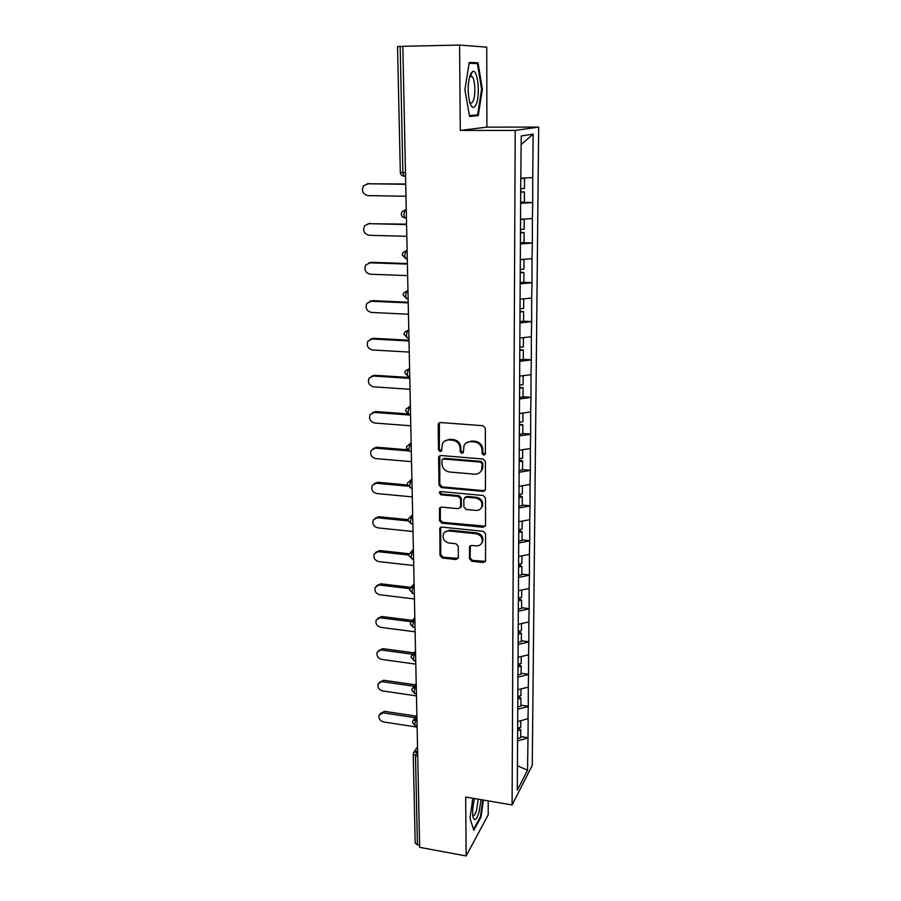 <?xml version="1.0" encoding="UTF-8"?>
<svg xmlns="http://www.w3.org/2000/svg" width="901" height="901" viewBox="0 0 901 901"><rect width="100%" height="100%" fill="white"/><g stroke="black" fill="none" stroke-linecap="round" stroke-linejoin="round"><path stroke-width="1.35" d="M483.736 455.219L485.391 453.699L485.324 428.302L482.936 425.711L440.454 422.535L438.37 423.729L438.156 424.743L438.505 449.858L440.15 451.626L441.614 450.793L442.357 443.765C443.743 441.096 445.972 439.823 449.07 439.925L452.572 440.206C457.122 441.028 459.645 443.754 460.141 448.383L460.163 451.626L461.819 453.417L463.317 452.539L464.026 445.68C465.4 442.898 467.698 441.546 470.908 441.659L474.444 441.94C479.05 442.763 481.584 445.499 482.058 450.162L482.069 453.428L483.736 455.219M466.144 442.999L471.651 440.994L475.187 441.276C479.782 442.098 482.317 444.835 482.79 449.475L482.801 452.741L485.222 454.408M439.418 422.704L439.305 449.182L441.569 450.883M444.553 441.118L449.847 439.271L453.349 439.553C457.888 440.364 460.411 443.089 460.907 447.707L460.929 450.95L463.272 452.64M469.444 558.766L471.741 561.255L483.353 562.528L485.526 561.267L485.583 533.809L483.251 531.297L441.873 527.085L439.801 528.256L440.003 555.557L442.301 558.034L456.109 559.544L458.361 557.561L458.26 546.243L455.951 543.742L449.058 543.021C444.238 541.692 442.335 538.73 443.337 534.113C444.418 531.872 446.288 530.813 448.923 530.959L476.133 533.752C480.92 535.014 482.868 537.931 481.99 542.503C480.909 544.914 478.983 546.04 476.201 545.882L471.651 545.409L469.511 546.637L469.444 558.766L470.164 557.922L472.473 560.411L485.493 561.346M465.682 797.047L466.155 855.95L419.641 847.345L402.826 46.3L459.589 45.05L460.276 130.42L515.214 130.408L512.095 804.942L465.682 797.047M483.127 491.405L485.47 489.299L485.402 461.571L483.037 459.014L440.904 455.501L438.821 456.683L438.618 457.652L439.012 485.065L441.332 487.587L483.127 491.405L485.2 490.369M485.493 498.028L485.56 525.238L483.24 527.299L441.817 523.121L439.508 520.632L439.519 508.265L441.603 507.094L458.361 508.705L460.648 506.632L460.58 498.929L458.249 496.406L440.747 494.773L439.249 492.374L440.702 491.552L483.15 495.482L485.493 498.028M515.214 130.408L538.674 127.086L532.254 765.411L512.095 804.942M520.699 736.59L527.997 737.694L528.155 718.615L517.534 721.656M527.997 737.694L527.535 770.231L517.298 790.166L520.767 180.977L521.24 135.983L533.122 134.091L532.739 177.576L520.992 178.161L524.528 178.342L524.461 188.523L520.722 188.703M520.632 202.308L532.716 202.522L532.739 177.576M532.716 202.522L532.378 218.504L520.744 219.27M521.938 242.673L532.356 242.966L532.378 218.504M532.356 242.966L532.029 258.666L520.496 259.601M523.03 282.295L532.007 282.632L532.029 258.666M532.007 282.632L531.68 298.062L520.26 299.166M523.549 321.173L531.658 321.567L531.68 298.062M531.658 321.567L531.342 336.726L520.023 337.999M523.29 359.308L531.331 359.769L531.342 336.726M531.331 359.769L531.004 374.681L519.798 376.1M523.03 396.744L530.993 397.285L531.004 374.681M530.993 397.285L530.678 411.937L519.573 413.503M522.783 433.505L530.666 434.102L530.678 411.937M530.666 434.102L530.362 448.518L519.348 450.23M522.535 469.601L530.351 470.266L530.362 448.518M530.351 470.266L530.047 484.445L519.134 486.292M522.287 505.056L530.036 505.788L530.047 484.445M530.036 505.788L529.732 519.731L518.92 521.713M522.051 539.89L529.732 540.679L529.732 519.731M529.732 540.679L529.428 554.397L518.706 556.503M521.814 574.106L529.428 574.951L529.428 554.397M529.428 574.951L529.135 588.454L518.503 590.684M521.589 607.725L529.135 608.637L529.135 588.454M529.135 608.637L528.842 621.915L518.109 624.314M521.364 640.769L528.842 641.737L528.842 621.915M528.842 641.737L528.549 654.813L517.917 657.325M521.138 673.261L528.549 674.263L528.549 654.813M528.549 674.263L528.268 687.136L517.726 689.761M520.924 705.19L528.268 706.249L528.268 687.136M528.268 706.249L527.986 718.919M528.099 706.564L517.602 709.256M528.38 674.567L517.793 677.147M528.662 642.019L517.996 644.485M528.955 608.896L518.188 611.25M529.247 575.21L518.39 577.428M529.551 540.915L518.604 543.01M529.856 506.013L518.807 507.973M530.171 470.468L519.021 472.304M530.486 434.293L519.235 435.983M530.813 397.454L519.46 398.985M531.139 359.927L519.686 361.312M531.477 321.691L519.911 322.918M531.815 282.745L520.147 283.804M532.164 243.056L520.384 243.934M532.514 202.601L520.632 203.299M402.826 46.424L400.168 46.48L402.893 172.62L405.473 172.654M400.326 172.406C400.517 174.512 401.677 175.774 403.806 176.179L402.893 172.62L400.326 172.406L397.532 46.627L400.168 46.48M533.122 134.091L521.195 144.509M460.276 130.42L486.9 127.131L486.743 47.179L459.589 45.05M466.155 855.95L488.229 814.752L488.196 800.876M419.596 845.273L417.411 844.868L415.203 843.066L413.232 754.171M486.9 127.131L538.674 127.086M527.817 738.02L517.422 740.813M527.535 770.231L517.444 765.771M482.362 89.255L478.037 62.777L469.263 62.439L464.916 89.74L469.579 116.454L478.24 115.643L482.362 89.255L481.607 89.267L477.609 114.855L469.432 115.587M472.8 798.263L469.984 818.243L473.813 830.294L480.999 817.072L483.364 800.054M439.789 455.692L439.801 484.344L442.121 486.855L483.848 490.662M482.103 463.891L480.447 462.1L443.495 458.992L442.031 459.825L441.94 463.88C442.447 468.441 444.948 471.144 449.441 471.989L474.613 474.185C477.902 474.309 480.222 472.935 481.584 470.063L482.103 463.891L482.835 463.193L481.179 461.402L480.447 462.1M442.853 459.071L444.283 458.305L481.179 461.402M480.436 471.921L482.317 469.342L482.846 466.605L482.114 467.315M482.835 463.193L482.846 466.605M440.409 507.319L440.296 519.843L442.605 522.332L485.357 526.173M460.388 507.68L461.402 505.866L461.335 498.174L459.003 495.663L441.535 494.03L440.747 494.773M440.037 491.631L441.535 494.03M475.908 510.405C478.679 510.529 480.616 509.392 481.72 506.981C482.677 502.285 480.717 499.312 475.852 498.05L466.132 497.138L463.824 499.233L463.891 506.948L466.222 509.47L475.908 510.405M480.988 508.288L482.44 506.216C483.398 501.53 481.438 498.557 476.584 497.296L475.852 498.05M464.848 497.408L466.876 496.395L476.584 497.296M470.288 545.702L470.164 557.922M481.404 543.63L482.699 541.681C483.578 537.109 481.63 534.203 476.866 532.942L476.133 533.752M444.79 532.153L449.689 530.16L476.866 532.942M440.645 527.322L440.78 554.723L443.067 557.19L458.192 558.417M469.444 115.688L478.24 115.643M469.184 62.924L478.037 62.777M480.289 816.948L480.999 817.072M367.203 183.77L405.72 183.984M368.937 183.477L363.52 185.764C361.312 190.866 362.765 194.154 367.878 195.607L405.968 196.249M520.992 178.511L524.528 178.342M520.632 202.252L524.371 202.049L524.438 191.947L520.699 192.138M520.699 191.767L524.438 191.947M367.529 183.77L405.72 184.3M368.002 223.696L406.554 224.146M370.108 223.268L364.635 225.734C362.607 230.69 364.094 233.866 369.072 235.285L406.813 236.31M520.474 229.485L524.179 229.248L524.247 219.27L520.744 219.484M523.368 219.101L524.247 219.27M520.395 242.774L524.089 242.515L524.157 232.604L520.451 232.852M520.451 232.357L524.157 232.604M368.723 223.662L406.565 224.574M368.824 262.901L371.268 262.315L407.387 263.554M371.268 262.315L365.738 264.95C363.88 269.759 365.389 272.845 370.232 274.219L407.635 275.616M520.237 269.489L523.909 269.196L523.977 259.409L520.496 259.668M520.159 282.531L523.819 282.227L523.886 272.496L520.215 272.789M520.215 272.17L523.886 272.496M369.894 262.81L407.398 264.106M369.647 301.385L372.406 300.652L408.198 302.24M372.406 300.652L366.842 303.434C365.13 308.108 366.651 311.104 371.381 312.444L408.446 314.201M520.001 308.739L523.639 308.412L523.706 298.839M519.922 321.544L523.549 321.184L523.616 311.645L519.978 311.983M519.978 311.239L523.616 311.645M371.043 301.249L408.209 302.905M370.491 339.193L373.521 338.292L408.998 340.218M373.521 338.292L367.923 341.209C366.358 345.747 367.89 348.664 372.507 349.982L409.245 352.077M519.764 347.268L523.38 346.885L523.436 337.616M519.697 359.826L523.29 359.431L523.357 350.061L519.753 350.444M519.753 349.588L523.357 350.061M372.181 338.979L409.009 340.983M371.347 376.314L374.613 375.255L409.775 377.508M374.613 375.255L369.005 378.285C367.563 382.7 369.095 385.549 373.611 386.833L410.023 389.266M519.539 385.076L523.121 384.659L523.177 375.672M519.472 397.409L523.03 396.969L523.098 387.768L519.528 388.196M519.528 387.227L523.098 387.768M373.284 376.032L409.797 378.375M475.919 104.854C480.571 96.069 477.823 68.251 472.518 71.596L470.671 73.826C467.765 81.98 467.416 91.373 469.646 101.993C471.583 108.03 473.678 108.987 475.919 104.854M469.748 102.331L469.77 102.365C470.908 103.626 471.989 103.232 473.014 101.171C475.773 95.9 475.266 79.817 472.203 76.596L470.401 75.988L469.624 76.664L472.203 76.596M469.117 63.307L477.406 63.611L481.607 89.267M474.534 798.556C472.71 806.057 472.237 812.285 473.093 817.252C474.602 821.566 476.595 819.82 479.073 812.038L481.044 799.66M472.811 815.518C474.016 816.317 475.289 814.481 476.64 809.999L478.183 799.176M482.79 799.953L480.47 816.633L473.521 829.382M372.214 412.771L375.683 411.566L407.556 413.897M375.683 411.566L370.074 414.697C368.734 418.988 370.277 421.769 374.692 423.031L410.788 425.79M519.517 422.175L522.862 421.736L522.918 413.03M519.246 434.305L522.783 433.831L522.839 424.788L519.303 425.261M519.314 424.191L522.839 424.788M374.377 412.433L410.563 415.091M373.093 448.585L376.742 447.234L406.937 449.723M376.742 447.234L371.122 450.455C369.883 454.633 371.426 457.348 375.762 458.598L411.543 461.661M519.303 458.62L522.614 458.147L522.67 449.712M519.032 470.547L522.535 470.018L522.591 461.143L519.089 461.661M519.089 460.479L520.902 460.22L522.591 461.143M375.447 448.18L408.074 450.883M373.983 483.758L377.778 482.272L407.286 484.975M377.778 482.272L372.169 485.583C371.021 489.648 372.563 492.295 376.798 493.534L412.286 496.89M519.089 494.424L522.366 493.906L522.422 485.74M518.818 506.125L522.287 505.562L522.343 496.856L518.875 497.408M519.077 496.091L520.677 495.843L522.343 496.856M376.494 483.296L407.725 486.168M374.884 518.323L378.803 516.701L408.097 519.652M378.803 516.701L373.194 520.08C372.124 524.044 373.678 526.646 377.834 527.862L413.007 531.511M518.875 529.574L522.13 529.022L522.186 521.116M518.616 541.084L522.051 540.476L522.107 531.917L518.852 532.48M518.863 531.106L520.451 530.835L522.107 531.917M377.53 517.805L408.097 520.891M375.785 552.279L379.805 550.534L409.279 553.766M379.805 550.534L374.208 553.991C373.217 557.854 374.76 560.388 378.837 561.605L413.728 565.524M518.661 564.116L521.893 563.53L521.938 555.872M518.402 575.424L521.814 574.782L521.87 566.369L518.649 566.966M518.661 565.501L520.226 565.209L521.87 566.369M378.544 551.716L408.851 555.05M376.686 585.65L380.785 583.803L410.788 587.339M380.785 583.803L375.21 587.306C374.287 591.079 375.83 593.568 379.839 594.773L414.426 598.962M518.458 598.05L521.656 597.431L521.713 590.009M518.199 609.166L521.578 608.49L521.634 600.224L518.447 600.854M518.447 599.3L520.012 598.996L521.634 600.224M379.546 585.053L409.887 588.646M377.587 618.446L381.754 616.498L412.467 620.384M381.754 616.498L376.201 620.057C375.334 623.74 376.877 626.172 380.808 627.378L415.113 631.815M518.255 631.398L521.431 630.745L521.476 623.56M518.007 642.323L521.352 641.613L521.409 633.493L518.244 634.146M518.255 632.513L519.798 632.187L521.409 633.493M380.526 617.816L411.149 621.713M378.488 650.68L382.711 648.641L413.852 652.853M382.711 648.641L377.17 652.256C376.37 655.849 377.902 658.237 381.776 659.431L415.8 664.127M518.064 664.172L521.206 663.485L521.251 656.536M517.816 674.905L521.127 674.173L521.183 666.188L518.041 666.875M518.052 665.152L519.584 664.814L521.183 666.188M381.495 650.038L412.703 654.261M379.377 682.372L383.646 680.255L415.136 684.771M383.646 680.255L378.127 683.915C377.373 687.418 378.904 689.761 382.711 690.954L416.465 695.887M517.861 696.394L520.981 695.673L521.026 688.938M517.625 706.947L520.913 706.181L520.969 698.331L517.85 699.052M517.861 697.25L519.381 696.901L520.969 698.331M382.441 681.719L413.987 686.247M380.256 713.547L384.569 711.351L416.318 716.16M384.569 711.351L383.375 712.871L379.073 715.034C378.375 718.469 379.895 720.777 383.646 721.96L417.118 727.118M517.681 728.064L520.767 727.321L520.812 720.8M517.433 738.448L520.699 737.649L520.755 729.934L517.658 730.677M517.67 728.796L519.179 728.436L520.755 729.934M383.375 712.871L415.192 717.703M417.726 756.04L415.485 755.68L417.411 844.868M417.591 749.531L415.485 755.68L413.232 754.058L413.593 752.526L417.625 751.164M405.551 176.405L403.806 176.179L405.551 176.202M406.261 209.719L405.067 210.046L406.261 210.068M406.43 217.828L404.662 217.783L403.794 214.404L405.067 210.046L402.139 211.611L401.249 214.066C401.429 216.139 402.567 217.378 404.662 217.783L405.236 217.986M407.117 250.557L405.934 250.985L407.128 251.03M407.95 290.618L406.79 291.147L407.962 291.192M408.784 329.924L407.624 330.543L408.795 330.599M409.595 368.498L408.446 369.196L409.606 369.264M410.383 406.351L409.257 407.128L410.405 407.207M411.16 443.506L410.045 444.362L411.183 444.463M411.926 479.985L410.822 480.92L411.948 481.021M412.681 515.8L411.588 516.825L412.703 516.937M413.424 550.984L412.343 552.076L413.446 552.189M414.145 585.537L413.075 586.697L414.178 586.833M414.854 619.494L413.796 620.721L414.888 620.857M415.564 652.853L414.505 654.137L415.586 654.284M416.251 685.627L415.215 686.979L416.273 687.136M416.926 717.849L415.902 719.257L416.96 719.426M407.286 258.655L405.495 258.587L404.684 255.377L405.934 250.985L402.972 252.595L402.15 254.927L406.103 258.767M408.119 298.704L406.328 298.625L405.551 295.562L406.79 291.147L403.794 292.78L403.04 295.01L406.948 298.783M408.953 337.999L407.139 337.898L406.396 334.992L407.624 330.543L404.617 332.199L403.918 334.327L407.781 338.033M409.764 376.562L407.939 376.449L407.229 373.678L408.446 369.196L405.416 370.863L404.774 372.913L407.984 376.449M405.608 410.845L408.716 414.28L408.052 411.633L409.257 407.128L406.216 408.806L405.608 410.788M409.054 414.302L410.552 414.415M411.329 451.57L409.493 451.412L408.863 448.901L410.045 444.362L407.004 446.051L406.441 447.955L410.169 451.469M412.095 488.049L410.248 487.88L409.651 485.481L410.822 480.92L407.781 482.598L407.252 484.445L410.901 487.937M408.04 520.361L410.991 523.684L410.428 521.397L411.588 516.825L408.547 518.492L408.04 520.282M412.849 523.875L411.611 523.751M413.593 559.059L411.734 558.857L411.183 556.672L412.343 552.076L409.302 553.732L408.829 555.466L412.32 558.924M414.314 593.624L412.455 593.399L411.937 591.315L413.075 586.697L410.045 588.342L409.595 590.042L413.007 593.466M410.349 624.089L413.165 627.344L412.669 625.35L413.796 620.721L410.777 622.343L410.349 623.999M415.023 627.58L413.683 627.411M415.733 660.951L413.863 660.692L413.39 658.789L414.505 654.137L411.498 655.737L411.081 657.358L414.359 660.76M411.813 690.245L414.55 693.466L414.1 691.641L415.215 686.979L412.207 688.567L411.813 690.155M416.42 693.736L415.012 693.533M412.534 722.478L415.226 725.688L414.798 723.942L415.902 719.257L412.906 720.823L412.534 722.377M417.095 725.969L415.665 725.755M482.79 449.475L482.058 450.162M475.187 441.276L474.444 441.94M471.651 440.994L470.908 441.659M460.929 450.95L460.163 451.626M460.907 447.707L460.141 448.383M453.349 439.553L452.572 440.206M449.847 439.271L449.07 439.925M439.305 449.182L438.505 449.858M438.956 424.112L438.156 424.743M482.801 452.741L482.069 453.428M442.121 486.855L441.332 487.587M439.801 484.344L439.012 485.065M439.418 456.965L438.618 457.652M444.283 458.305L443.495 458.992M483.961 526.488L483.24 527.299M442.605 522.332L441.817 523.121M440.296 519.843L439.508 520.632M440.139 508.389L439.35 509.144M461.402 505.866L460.648 506.632M461.335 498.174L460.58 498.929M459.003 495.663L458.249 496.406M466.876 496.395L466.132 497.138M470.097 546.592L469.365 547.414M449.689 530.16L448.923 530.959M456.863 558.699L456.109 559.544M443.067 557.19L442.301 558.034M440.78 554.723L440.003 555.557M440.42 528.313L439.632 529.112M484.062 561.672L483.353 562.528M472.473 560.411L471.741 561.255M408.615 407.151L410.372 405.923M409.099 444.43L411.149 442.841M409.617 481.044L411.915 479.084M410.146 517.005L412.658 514.674M410.71 552.324L413.39 549.621M411.273 587.013L414.111 583.949M411.858 621.093L414.82 617.681M412.455 654.577L415.519 650.815M413.052 687.463L416.194 683.386M413.649 719.798L416.87 715.394M414.257 751.569L417.535 746.861M439.17 423.098L438.37 423.729M439.62 456.007L438.821 456.683M482.317 469.342L481.584 470.063M440.307 507.5L439.519 508.265M461.244 506.711L460.49 507.477M440.037 491.642L439.249 492.374M482.44 506.216L481.72 506.981M470.243 545.815L469.511 546.637M482.699 541.681L481.99 542.503M440.578 527.457L439.801 528.256M470.401 75.988L472.518 71.596"/></g></svg>
